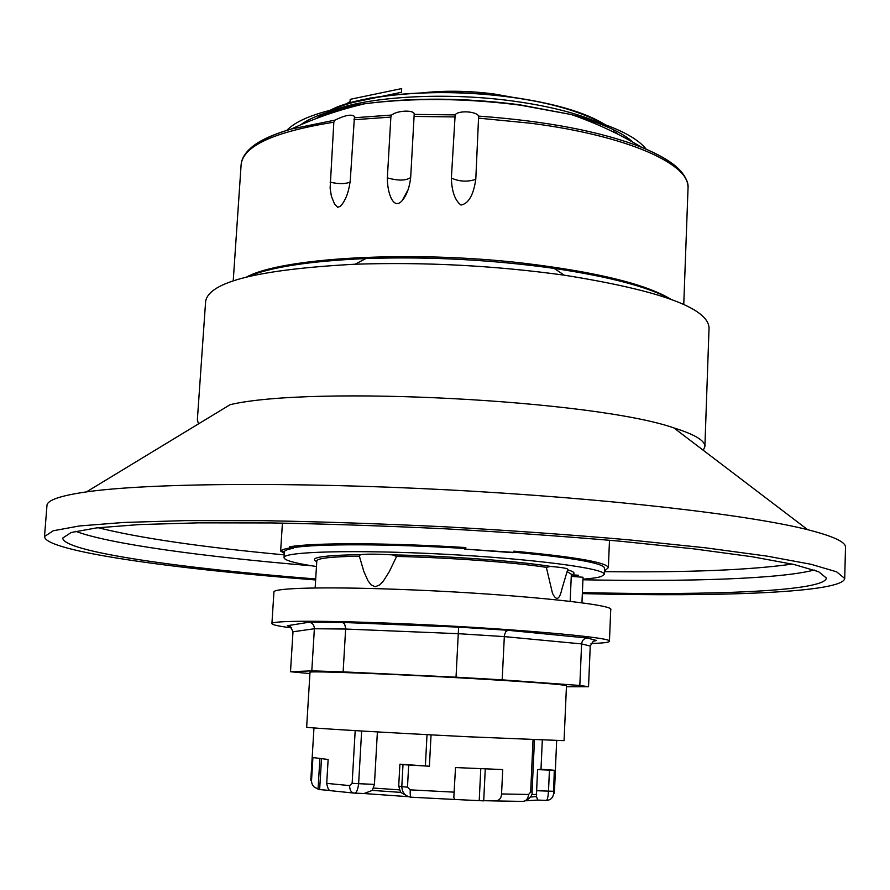 <?xml version="1.0" encoding="UTF-8"?>
<svg xmlns="http://www.w3.org/2000/svg" width="890" height="890" viewBox="0 0 890 890"><rect width="100%" height="100%" fill="white"/><g stroke="black" fill="none" stroke-linecap="round" stroke-linejoin="round"><path stroke-width="1.33" d="M513.808 552.145C572.815 557.741 603.064 563.036 604.555 568.043L604.288 574.428L601.251 576.531C597.724 577.632 591.627 578.522 582.961 579.179M282.419 523.097L280.684 550.432L280.739 551.166L284.511 551.433C285.111 550.265 288.015 549.23 293.222 548.329L293.255 547.739C315.004 543.668 390.109 543.757 464.68 548.474L464.647 549.097L512.607 552.668L513.797 552.401L513.864 551.155C575.285 556.929 606.791 562.413 608.371 567.609L604.421 571.258M316.462 566.529L311.122 565.695C293.366 562.814 284.344 560.122 284.032 557.641C282.798 551.566 355.844 549.542 444.778 554.236C533.711 558.864 606.146 568.521 604.288 574.428M571.324 574.773L578.444 575.24L571.424 576.409M315.149 587.979L316.807 560.889C317.374 558.23 331.547 556.662 359.36 556.183L360.317 554.659C366.335 553.914 376.993 553.981 392.29 554.859L396.606 556.439C448.883 557.552 514.142 562.358 546.338 567.342L552.456 593.185C556.328 601.262 559.487 599.86 561.935 588.991L562.068 588.501M546.338 567.342L550.643 566.418C561.623 567.386 567.353 568.343 567.809 569.3M567.097 571.58L571.358 574.228L570.167 601.34M359.36 556.183L363.799 571.358L367.982 580.758L371.074 584.852L375.18 586.755L379.607 584.975L383.423 580.97L389.297 571.647L396.606 556.439M604.432 571.024L605.044 571.069M280.739 551.166C281.362 549.987 284.233 548.952 289.372 548.051L293.222 548.329M462.689 548.351L465.826 547.572C388.952 542.689 311.433 542.611 289.439 546.861L295.88 547.339M289.439 546.861L289.372 548.051M604.477 569.878L605.089 569.923M464.647 549.097L513.797 552.401M465.826 547.572L465.759 548.818M280.906 551.177L284.299 553.335M582.383 592.606C712.59 595.621 825.041 591.227 826.387 578.044L818.566 571.669L793.958 564.471L751.994 556.717L693.343 548.807L620.119 541.198C565.161 536.425 507.155 532.309 446.113 528.849C385.036 525.912 326.919 523.943 271.762 522.942L198.147 522.853L138.985 524.588L96.443 527.915L71.211 532.498L62.767 538.016C62.823 551.689 180.759 568.332 315.705 578.967M582.338 593.619C720.956 597.045 843.064 592.606 844.721 578.456L836.578 571.803L810.923 564.26L767.102 556.139L705.703 547.84L628.941 539.852C571.258 534.823 510.348 530.496 446.213 526.869C382.044 523.776 321.023 521.707 263.129 520.672L185.954 520.606L124.022 522.441L79.588 525.934L53.289 530.751L44.5 536.525C44.778 551.188 172.393 568.877 315.639 579.957M844.721 578.456L845.5 547.35C845.923 542.088 833.307 536.203 807.653 529.683C748.779 514.798 605.678 498.122 448.148 489.878C290.618 481.612 146.572 483.237 86.463 491.892C60.264 495.686 47.103 500.224 46.97 505.498L44.5 536.525M703.278 450.284L704.891 446.569C705.18 440.706 694.834 434.487 673.864 427.912C594.709 400.166 311.767 385.337 230.154 404.661L86.463 491.892M704.891 446.569L709.052 327.787C707.85 307.94 659.579 290.407 564.26 275.177C494.862 265.598 425.142 261.949 355.121 264.219C258.723 269.392 208.894 281.796 205.623 301.399L197.346 419.969L198.559 423.84M670.315 299.018C648.187 286.914 609.472 276.712 554.159 268.413C491.68 259.724 428.913 256.431 365.868 258.545C309.998 261.015 270.427 267.111 247.153 276.834M246.764 276.935C282.175 257.611 411.792 250.034 524.399 263.295C596.778 272.084 645.539 284.032 670.693 299.151M478.642 116.112L475.783 179.335C473.502 195.066 468.563 203.643 460.987 205.056C454.957 200.439 451.753 191.439 451.375 178.078L455.157 114.899C457.905 110.215 476.484 111.172 478.642 116.112C546.76 121.085 601.162 131.52 641.846 147.417C666.832 157.652 681.462 168.188 685.745 179.012M414.184 114.398L410.691 177.399C409.589 187.356 406.774 195.077 402.213 200.573C393.369 210.874 387.183 192.641 387.35 177.867L390.866 117.091L391.722 115.044C397.285 110.227 415.074 109.704 414.184 114.398L455.157 114.899M354.376 117.758L350.293 180.08C348.88 191.973 345.598 200.684 340.458 206.191L337.744 207.337L334.529 203.999L331.38 196.189L330.123 188.202L333.828 122.208L334.94 120.139C345.52 114.999 352.106 113.864 354.709 116.735L354.376 117.758L391.722 115.044M248.978 149.72C256.687 141.855 270.794 134.969 291.308 129.039L334.94 120.139M286.758 130.396C298.495 118.37 324.539 109.481 364.9 103.73C413.082 97.677 464.78 98.145 520.005 105.12L571.313 114.543C610.852 124.489 635.827 136.048 646.24 149.242M478.942 118.181L531.019 123.276C627.94 135.736 690.774 164.416 688.037 188.202C688.326 173.873 672.929 160.267 641.846 147.417C619.529 134.034 596.011 123.076 571.313 114.543L519.671 104.786C464.947 97.677 413.349 97.322 364.9 103.73L364.9 103.73C339.435 109.637 314.915 118.07 291.308 129.039C259.057 138.584 242.325 150.499 241.112 164.784C242.981 146.005 273.886 131.82 333.828 122.208M330.312 110.182C361.129 93.761 441.707 87.376 511.094 97.099C554.147 103.24 585.464 112.396 605.033 124.589M613.366 131.019L615.101 132.81M319.443 117.313L321.346 115.711M401.479 92.271L349.959 103.062L350.193 99.324L401.69 88.588L401.479 92.271M343.896 108.613L342.361 109.681M461.32 91.359L476.717 92.16M350.048 101.616L343.818 105.209M338.111 110.082L337.121 111.283M571.258 576.397L583.039 577.243L581.949 602.83M609.439 641.301L610.729 609.694C616.336 604.21 502.06 592.862 394.982 589.247C322.213 586.599 272.885 588.079 273.931 592.05L271.917 623.612C270.794 620.708 320.166 620.352 393.08 623.323C500.391 627.495 614.99 637.396 609.439 641.301C609.16 642.413 603.008 643.136 590.993 643.481M291.764 627.928C278.726 626.249 272.118 624.802 271.917 623.612M595.065 640.589L596.556 640.489L593.185 641.29L590.248 646.051L588.535 686.724L566.429 686.746M596.556 640.489L587.444 638.063C584.04 638.319 582.093 640.266 581.604 643.904L579.824 685.467L588.535 686.724M587.444 638.063L507.945 630.287L505.765 631.7L504.396 635.215L502.171 679.849L579.824 685.467M507.945 630.287L458.617 627.127L456.025 677.19L502.171 679.849M458.617 627.127L342.55 622.433L344.641 624.046L345.676 628.351L343.139 671.872L456.025 677.19M342.55 622.433L309.097 622.221C312.49 622.855 314.248 625.025 314.37 628.74L311.8 670.86L343.139 671.872M309.097 622.221L287.392 625.715L290.541 626.783L292.988 631.789L290.496 671.727L311.8 670.86M309.92 673.585L290.496 671.727M566.474 685.734C563.715 684.499 532.609 682.129 473.18 678.614C392.713 673.941 306.427 670.693 310.009 672.295L306.649 727.163C302.923 727.686 389.442 732.87 470.265 736.864L564.071 740.658L566.474 685.734M530.507 796.973L536.381 796.628L537.56 769.605L540.998 769.205L542.31 740.169M536.381 796.628L537.872 800.066L525.823 800.8M485.272 768.893L483.704 800.866L454.89 799.476L453.811 797.496L455.524 767.558L502.728 769.561L501.56 793.947C501.259 798.953 498.6 801.267 493.594 800.9L483.715 800.689M408.521 796.695L364.055 793.524L372.32 790.398L400.611 792.378L408.488 796.683M329.89 790.453L318.03 789.452L319.888 758.614M372.32 790.398L374.434 784.379L377.393 731.925M349.625 785.603C349.67 790.131 351.194 792.634 354.209 793.112C356.367 793.235 357.836 790.098 358.626 783.701L352.14 783.311L349.625 785.603L326.719 783.378C327.62 788.395 328.933 790.832 330.657 790.687L353.675 793.068M398.709 786.048L399.91 764.176L429.392 766.234L403.003 764.655L401.802 786.66L398.709 786.048L400.611 792.378M454.601 799.465L411.18 797.206C410.379 796.884 410.056 794.436 410.212 789.853L407.486 787.149L401.802 786.66C402.224 792.79 405.195 796.294 410.724 797.173M425.387 765.634L427.022 734.639M546.349 800.422C550.576 800.166 552.99 797.896 553.591 793.624L554.281 770.273L549.43 770.15L548.496 791.232C548.073 797.24 547.317 800.299 546.204 800.41L537.872 800.066M537.56 769.605L549.43 770.15M540.998 769.205L554.281 770.273M318.086 788.518C314.025 787.928 311.834 785.392 311.511 780.919L312.924 757.557L328.132 759.47L326.719 783.378M319.632 789.708L321.49 758.792M399.91 764.176L403.003 764.655M493.594 800.9L522.508 801.401C526.023 801.256 528.059 798.942 528.615 794.47L501.56 793.947M526.279 800.588C530.751 797.507 532.687 794.625 532.075 791.933L530.651 792.011L528.615 794.47M431.049 734.862L429.392 766.234M556.673 740.658L555.382 769.861M479.209 800.711L480.789 768.704M360.317 554.659C322.87 555.293 308.352 557.607 316.762 561.59M550.643 566.418C517.858 561.089 447.325 555.872 392.29 554.859M571.858 574.762C575.763 573.394 574.35 571.747 567.62 569.823M604.41 571.647C687.592 572.582 750.203 570.056 792.256 564.082M98.178 527.714C139.374 538.049 201.374 547.094 284.21 554.87M582.939 579.779C687.825 581.849 780.474 578.934 814.239 570.012M75.683 531.308C109.103 543.99 204.244 556.84 311.723 565.795M414.106 116.434L454.645 116.935M353.942 119.75L390.866 117.091M576.342 116.323C603.687 123.999 622.6 132.666 633.079 142.311M300.564 124.889C312.001 116.39 331.714 109.748 359.705 104.964M340.692 107.801C379.563 95.653 451.386 92.571 513.219 101.082C546.76 105.721 574.017 112.396 594.954 121.129M615.524 132.254L618.294 134.412M316.095 118.57L319.076 116.712C326.374 113.163 337.966 109.748 353.831 106.466M420.692 93.038C443.954 90.368 468.452 90.68 494.173 93.995L516.934 98.078M370.129 97.844L370.084 98.579M350.137 182.083C345.309 184.063 338.645 184.096 330.123 182.183M475.783 179.335C467.528 182.083 459.396 181.66 451.375 178.078M410.679 177.511C405.962 180.781 398.186 180.904 387.35 177.867M287.392 625.715L288.794 625.948M292.988 631.789L314.37 628.74L345.654 629.041L458.25 633.691L504.252 636.606L581.604 643.904L590.248 646.051M536.648 794.325L531.608 794.603M364.055 793.524L354.52 793.124M374.434 784.379L358.626 783.701L361.64 731.013M399.31 789.853L373.399 788.051M555.416 769.939L554.392 793.179L553.591 793.624M536.603 790.709L553.346 791.288M311.511 780.919L310.788 780.408L313.97 727.942M355.188 730.623L352.14 783.311M407.486 787.149L408.677 765.089M454.278 792.156L410.212 789.853M533.043 739.79L530.651 792.011M284.422 551.433L284.032 557.641M561.924 588.98L567.742 569.433M609.494 540.241L608.371 567.609M673.864 427.912L807.653 529.683M365.868 258.545L355.121 264.219M554.159 268.413L564.26 275.177M683.754 304.458L688.037 188.202M233.225 280.851L241.112 164.784M603.576 124.055C580.814 111.506 550.065 102.573 511.327 97.277C445.389 88.255 370.763 92.315 331.814 109.815M458.84 92.849L478.987 93.906M340.458 206.202L342.305 203.966M402.213 200.573L408.276 189.359M532.075 791.933L534.456 739.857"/></g></svg>
